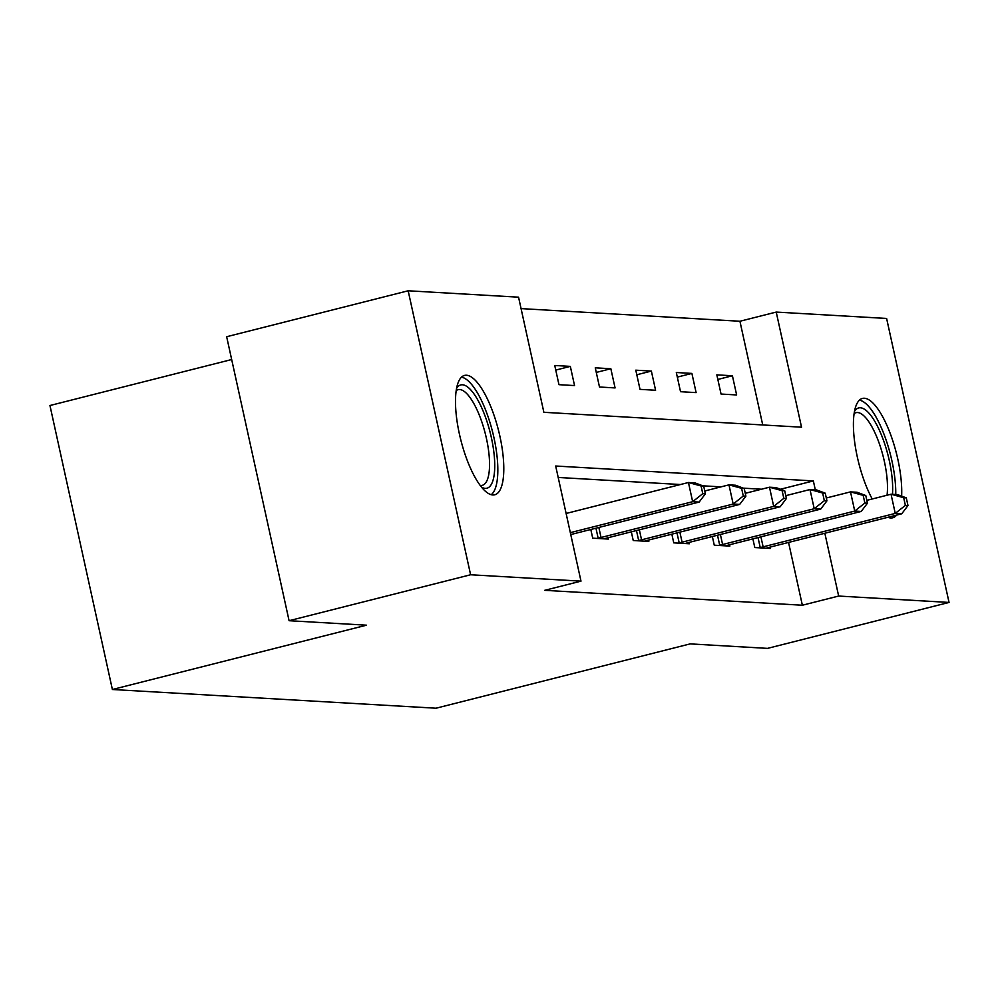 <?xml version="1.0" encoding="UTF-8"?>
<svg xmlns="http://www.w3.org/2000/svg" width="999" height="999" viewBox="0 0 999 999"><rect width="100%" height="100%" fill="white"/><g stroke="black" fill="none" stroke-linecap="round" stroke-linejoin="round"><path stroke-width="1.5" d="M896.627 515.084A61.563 19.456 -104.2 0 1 892.681 517.794A61.563 19.456 -104.2 0 1 890.733 517.981A61.563 19.456 -104.2 0 1 887.911 517.282M872.214 498.988A61.563 19.456 -104.2 0 1 854.02 436.476A61.563 19.456 -104.2 0 1 862.462 398.426A61.563 19.456 -104.2 0 1 864.41 398.251A61.563 19.456 -104.2 0 1 890.059 433.054A61.563 19.456 -104.2 0 1 901.635 496.128M492.807 494.967A61.563 19.456 -104.2 0 1 460.064 436.913A61.563 19.456 -104.2 0 1 464.535 375.424A61.563 19.456 -104.2 0 1 466.483 375.237A61.563 19.456 -104.2 0 1 499.225 433.304A61.563 19.456 -104.2 0 1 494.742 494.792A61.563 19.456 -104.2 0 1 492.807 494.967M231.668 359.528L49.95 405.519L112.388 689.497L436.026 708.216L690.134 643.893L767.544 648.376L949.05 602.434L838.661 596.053L824.849 533.254M112.388 689.497L366.496 625.187L289.086 620.704L226.661 336.725L408.166 290.784L518.556 297.178L543.868 412.3L801.535 427.197L776.223 312.075L886.613 318.456L949.05 602.434M762.724 424.95L739.922 321.253L521.066 308.604M739.922 321.253L776.223 312.075M558.965 384.677L574.55 385.577L570.329 366.383L554.745 365.484L558.965 384.677M599.487 387.013L615.072 387.924L610.851 368.731L595.267 367.832L599.487 387.013M640.009 389.36L655.594 390.259L651.373 371.079L635.789 370.179L640.009 389.36M680.531 391.708L696.116 392.607L691.895 373.414L676.311 372.515L680.531 391.708M721.053 394.043L736.638 394.955L732.417 375.761L716.832 374.862L721.053 394.043M815.309 489.847L813.348 480.919L555.681 466.021L580.993 581.143L544.692 590.334L802.359 605.232L788.548 542.432M761.513 489.21L743.343 488.161M720.991 486.863L702.821 485.814M680.469 484.527L558.191 477.46M590.809 529.495L592.719 538.174L608.304 539.073L608.004 537.737M631.331 531.843L633.241 540.521L648.826 541.421L648.526 540.084M671.852 534.178L673.751 542.857L689.335 543.768L689.048 542.42M712.362 536.525L714.273 545.204L729.857 546.103L729.57 544.767M752.884 538.861L754.794 547.552L770.379 548.451L770.092 547.115M289.086 620.704L470.604 574.762L408.166 290.784M802.359 605.232L838.661 596.053M580.993 581.143L470.604 574.762M780.469 489.248L813.348 480.919M555.756 370.08L570.329 366.383M596.278 372.427L610.851 368.731M636.8 374.762L651.373 371.079M677.322 377.11L691.895 373.414M717.844 379.445L732.417 375.761M570.329 532.654L692.657 501.698L699.15 502.072L570.754 534.565M566.108 513.474L688.436 482.505L694.929 482.879L703.683 486.138L701.086 485.989L702.772 493.668L705.369 493.818L703.683 486.138M702.772 493.668L692.657 501.698L688.436 482.505L701.086 485.989M699.15 502.072L705.369 493.818M456.555 388.399A53.284 16.833 -104.2 0 1 483.316 411.551A53.284 16.833 -104.2 0 1 494.717 467.607A53.284 16.833 -104.2 0 1 481.555 487.175M480.182 485.402A49.338 15.584 75.8 0 0 482.305 485.314A49.338 15.584 75.8 0 0 478.983 414.323A49.338 15.584 75.8 0 0 458.091 389.672A49.338 15.584 75.8 0 0 456.181 390.609M491.221 494.705A61.176 19.331 75.8 0 0 484.727 407.842A61.176 19.331 75.8 0 0 461.476 377.172M854.482 411.413A53.284 16.833 -104.2 0 1 860.376 407.779A53.284 16.833 -104.2 0 1 882.991 438.998A53.284 16.833 -104.2 0 1 892.469 494.305M887.05 495.229A49.338 15.584 75.8 0 0 879.132 443.106A49.338 15.584 75.8 0 0 857.592 412.537A49.338 15.584 75.8 0 0 856.031 412.674A49.338 15.584 75.8 0 0 854.12 413.623M889.147 517.719A61.176 19.331 75.8 0 0 890.259 516.695M895.753 494.493A61.176 19.331 75.8 0 0 883.915 434.003A61.176 19.331 75.8 0 0 859.402 400.174M596.915 538.424L598.139 538.161A7.892 0.737 167.6 0 0 601.036 537.487L733.179 504.045L739.672 504.42L607.529 537.862A7.892 0.737 167.6 0 0 605.007 538.561L604.095 538.836M704.745 490.984L728.958 484.852L735.451 485.227L744.205 488.486L741.608 488.336L743.293 496.003L745.891 496.153L744.205 488.486M743.293 496.003L733.179 504.045L728.958 484.852L741.608 488.336M739.672 504.42L745.891 496.153M637.437 540.759L638.661 540.496A7.892 0.737 167.6 0 0 641.558 539.822L773.688 506.381L780.182 506.755L648.051 540.197A7.892 0.737 167.6 0 0 645.529 540.896L644.617 541.183M745.266 493.319L769.48 487.2L775.973 487.574L784.727 490.821L782.13 490.671L783.815 498.351L786.413 498.501L784.727 490.821M783.815 498.351L773.688 506.381L769.48 487.2L782.13 490.671M780.182 506.755L786.413 498.501M677.959 543.106L679.183 542.844A7.892 0.737 167.6 0 0 682.08 542.17L814.21 508.728L820.703 509.103L688.573 542.544A7.892 0.737 167.6 0 0 686.051 543.244L685.139 543.518M785.788 495.666L810.002 489.535L816.495 489.91L825.249 493.169L822.652 493.019L824.337 500.699L826.935 500.849L825.249 493.169M824.337 500.699L814.21 508.728L810.002 489.535L822.652 493.019M820.703 509.103L826.935 500.849M718.481 545.454L719.705 545.192A7.892 0.737 167.6 0 0 722.602 544.517L854.732 511.063L861.225 511.438L729.095 544.892A7.892 0.737 167.6 0 0 726.573 545.591L725.661 545.866M826.31 498.002L850.511 491.883L857.005 492.257L865.771 495.516L863.173 495.367L864.859 503.034L867.457 503.184L865.771 495.516M864.859 503.034L854.732 511.063L850.511 491.883L863.173 495.367M861.225 511.438L867.457 503.184M759.003 547.789L760.214 547.527A7.892 0.737 167.6 0 0 763.124 546.853L895.254 513.411L901.747 513.786L769.617 547.227A7.892 0.737 167.6 0 0 767.095 547.927L766.183 548.201M866.832 500.349L891.033 494.218L897.527 494.605L906.28 497.852L903.683 497.702L905.381 505.382L907.979 505.531L906.28 497.852M905.381 505.382L895.254 513.411L891.033 494.218L903.683 497.702M901.747 513.786L907.979 505.531M598.139 538.161L595.953 528.196M601.036 537.487L598.838 527.46M638.661 540.496L636.463 530.531M641.558 539.822L639.348 529.807M679.183 542.844L676.985 532.879M682.08 542.17L679.869 532.142M719.705 545.192L717.507 535.227M722.602 544.517L720.391 534.49M760.214 547.527L758.029 537.562M763.124 546.853L760.913 536.838"/></g></svg>

